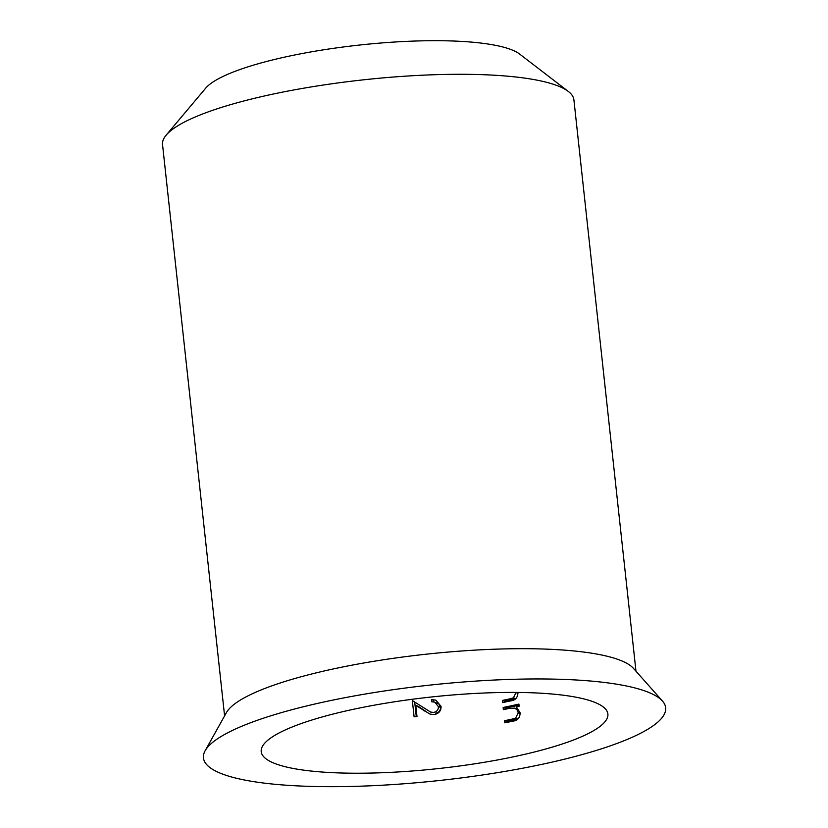 <?xml version="1.0" encoding="UTF-8"?>
<svg xmlns="http://www.w3.org/2000/svg" width="828" height="828" viewBox="0 0 828 828"><rect width="100%" height="100%" fill="white"/><g stroke="black" fill="none" stroke-linecap="round" stroke-linejoin="round"><path stroke-width="1.24" d="M517.966 693.295L515.999 692.632L513.432 697.828L509.882 698.863A174.356 35.956 -6.2 0 1 502.368 700.436L502.596 702.579A174.356 35.956 173.8 0 0 510.752 700.871C515.409 700.322 517.8 697.549 517.935 692.57M503.134 707.485L503.362 709.637A174.356 35.956 173.8 0 0 509.158 708.437L514.602 708.095L516.817 709.617L517.893 711.469L518.193 712.887L515.627 718.083L512.087 719.118A174.356 35.956 -6.2 0 1 504.562 720.681L504.801 722.834A174.356 35.956 173.8 0 0 512.956 721.126C517.603 720.577 520.005 717.804 520.129 712.825L516.351 706.864A174.356 35.956 173.8 0 0 519.135 706.232L518.908 704.079A174.356 35.956 -6.2 0 1 503.134 707.485L505.111 708.157A179.003 36.908 173.8 0 0 519.021 705.177M508.599 757.817A174.356 35.956 173.8 0 0 607.887 713.984A174.356 35.956 173.8 0 0 430.674 697.072A174.356 35.956 173.8 0 0 261.213 751.648A174.356 35.956 173.8 0 0 508.599 757.817M438.395 706.626C438.426 709.844 436.822 711.78 433.593 712.422L430.591 712.059L412.344 700.56L414.103 716.82A174.356 35.956 173.8 0 0 416.991 716.572L415.78 705.425L430.001 714.098L434.038 714.554C438.736 713.736 441.086 711.024 441.096 706.419L435.818 700.105L431.44 699.619L431.678 701.771L434.741 702.144L438.395 706.626L440.517 707.34L438.954 704.09L434.741 702.144M335.816 699.494A232.471 47.941 -6.2 0 1 662.472 701.068A232.471 47.941 -6.2 0 1 439.73 780.473A232.471 47.941 -6.2 0 1 205.127 750.758A232.471 47.941 -6.2 0 1 335.816 699.494M205.127 750.758L226.437 712.597A206.897 42.663 -6.2 0 1 342.751 666.975A206.897 42.663 -6.2 0 1 633.472 668.382L662.472 701.068M224.595 715.889L162.536 144.579A206.897 42.663 -6.2 0 1 166.18 135.13A206.897 42.663 -6.2 0 1 280.35 92.57A206.897 42.663 -6.2 0 1 568.318 91.453A206.897 42.663 -6.2 0 1 573.907 99.888L635.976 671.197M568.318 91.453L519.684 54.099A161.563 33.317 173.8 0 0 359.828 45.012A161.563 33.317 173.8 0 0 205.654 88.213L166.18 135.13M506.664 722.451L506.539 721.354L504.562 720.681M506.539 721.354A179.003 36.908 173.8 0 0 514.064 719.78L517.614 718.745L515.627 718.083M520.16 713.55L518.193 712.887M505.225 709.254L505.111 708.157M504.459 702.196L504.345 701.099L502.368 700.436M504.345 701.099A179.003 36.908 173.8 0 0 511.859 699.525L515.409 698.501L513.432 697.828M433.758 701.906L433.593 700.343L431.44 699.619M423.812 710.724L426.016 711.469L418.026 706.191L415.78 705.425M416.277 716.634L414.704 702.103M430.581 712.09L433.593 712.422M435.735 713.156C438.954 712.504 440.548 710.569 440.517 707.34M514.064 719.78L512.087 719.118M511.859 699.525L509.882 698.863M514.602 708.095L516.579 708.758"/></g></svg>
